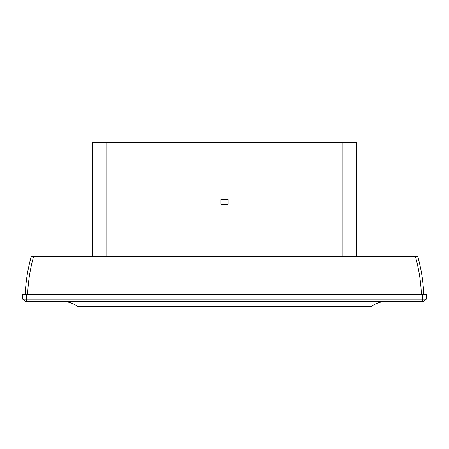 <?xml version="1.0" encoding="UTF-8"?>
<svg xmlns="http://www.w3.org/2000/svg" width="449" height="449" viewBox="0 0 449 449"><rect width="100%" height="100%" fill="white"/><g stroke="black" fill="none" stroke-linecap="round" stroke-linejoin="round"><path stroke-width="0.67" d="M356.629 256.115L356.629 142.675L92.371 142.675L92.371 256.115M228.137 199.423L228.137 204.228L220.863 204.228L220.863 199.423L228.137 199.423M25.228 301.52L22.708 299.129L426.297 299.124L423.772 301.52L25.228 301.52L22.703 299.124L22.45 294.314L26.289 294.314L26.542 301.52M62.854 301.52C68.175 301.571 72.985 303.17 77.267 306.325L371.733 306.325C376.015 303.17 380.825 301.571 386.146 301.52M423.772 301.52L426.292 299.129L426.55 294.314L422.711 294.314L422.458 301.52M422.711 294.314L26.289 294.314M421.37 294.314C420.865 281.501 418.861 268.85 415.376 256.357L417.688 256.357C421.224 268.85 423.255 281.501 423.772 294.314M25.397 291.031L25.228 294.314C25.745 281.501 27.776 268.85 31.312 256.357L415.376 256.357M33.624 256.357C30.139 268.85 28.135 281.501 27.63 294.314M25.228 294.314C25.795 281.203 27.821 268.553 31.312 256.357L30.111 260.818M128.408 256.357L163.442 256.357M282.674 256.357L286.035 256.357M173.056 256.357L163.442 256.115M173.056 256.115L278.829 256.357M282.674 256.115L278.829 256.115M394.587 256.357L403.236 256.357M53.453 256.357L54.413 256.357M45.764 256.357L48.166 256.357M53.453 256.115L48.166 256.115M310.983 256.357L286.035 256.115M310.983 256.115L320.592 256.357M337.412 256.357L320.592 256.115M339.814 256.357L337.412 256.115M339.814 256.115L375.37 256.357M389.783 256.357L375.37 256.115M394.587 256.115L389.783 256.115M73.63 256.357L54.413 256.115M73.63 256.115L109.186 256.357M111.588 256.357L109.186 256.115M128.408 256.115L111.588 256.115M219.134 256.115L224.146 256.115M106.783 142.675L106.783 256.115M342.217 142.675L342.217 256.115M425.736 299.657L423.912 301.386"/></g></svg>
